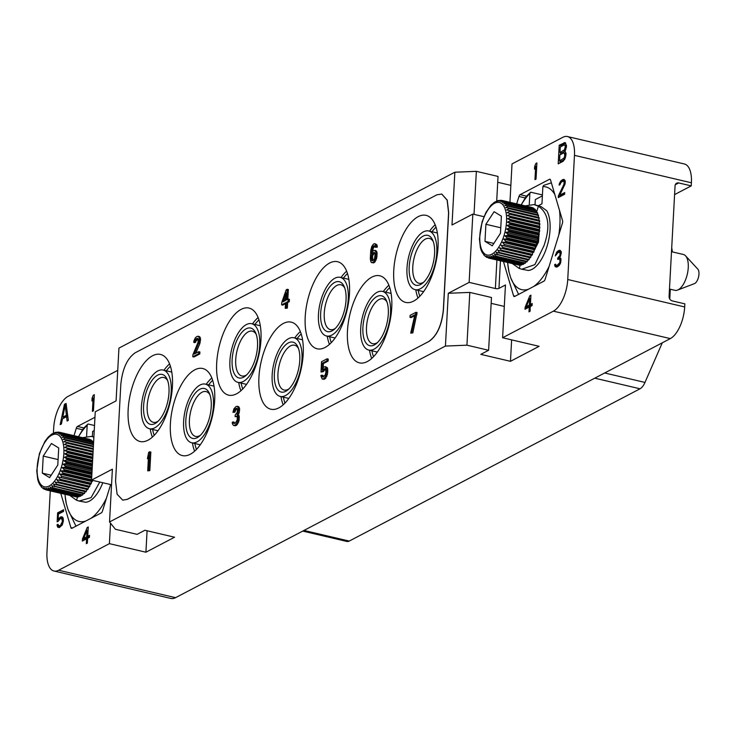 <?xml version="1.0" encoding="UTF-8"?>
<svg xmlns="http://www.w3.org/2000/svg" width="735" height="735" viewBox="0 0 735 735"><rect width="100%" height="100%" fill="white"/><g stroke="black" fill="none" stroke-linecap="round" stroke-linejoin="round"><path stroke-width="1.1" d="M171.2 391.58A30.117 13.68 103.2 0 1 149.407 428.707A30.117 13.68 103.2 0 1 141.377 407.19A30.117 13.68 -76.8 0 1 163.17 370.063A30.117 13.68 -76.8 0 1 171.2 391.58M168.986 392.738A25.642 11.65 103.2 0 1 157.024 422.221A25.642 11.65 103.2 0 1 143.591 406.032A25.642 11.65 103.2 0 1 153.404 378.644A25.642 11.65 103.2 0 1 167.111 379.26A25.642 11.65 103.2 0 1 168.986 392.738M158.154 421.201A23.015 10.455 103.2 0 1 153.312 422.322A23.015 10.455 103.2 0 1 147.175 405.885A23.015 10.455 103.2 0 1 163.831 377.514A23.015 10.455 103.2 0 1 167.663 380.675M154.203 435.35A43.071 19.56 103.2 0 1 152.614 429.451M170.419 366.241A43.071 19.56 -76.8 0 0 166.367 370.808M169.574 363.871A44.716 20.304 -76.8 0 0 163.942 370.247M152.393 437.095A44.716 20.304 103.2 0 1 150.188 428.891M172.422 386.38A44.716 20.304 103.2 0 1 140.073 441.505A44.716 20.304 103.2 0 1 128.156 409.56A44.716 20.304 103.2 0 1 160.506 354.435A44.716 20.304 103.2 0 1 172.422 386.38M428.992 341.316C436.967 335.711 441.753 325.173 443.343 309.701L448.589 212.792L447.128 200.113L441.753 194.058L436.93 194.793L135.166 352.8C127.183 358.414 122.405 368.952 120.816 384.423L115.57 481.333L117.113 494.242L122.736 500.14L127.228 499.331L429.102 341.343C437.086 335.73 441.864 325.192 443.453 309.729L448.699 212.819L447.238 200.141L441.808 194.077M214.666 400.456A44.716 20.304 103.2 0 1 182.317 455.581A44.716 20.304 103.2 0 1 170.401 423.636A44.716 20.304 103.2 0 1 202.75 368.511A44.716 20.304 103.2 0 1 214.666 400.456M260.953 340.02A44.716 20.304 103.2 0 1 228.603 395.145A44.716 20.304 103.2 0 1 216.687 363.2A44.716 20.304 103.2 0 1 249.036 308.075A44.716 20.304 103.2 0 1 260.953 340.02M303.206 354.095A44.716 20.304 103.2 0 1 270.857 409.22A44.716 20.304 103.2 0 1 258.931 377.275A44.716 20.304 103.2 0 1 291.29 322.15A44.716 20.304 103.2 0 1 303.206 354.095M349.483 293.66A44.716 20.304 103.2 0 1 317.134 348.785A44.716 20.304 103.2 0 1 305.218 316.84A44.716 20.304 103.2 0 1 337.567 261.715A44.716 20.304 103.2 0 1 349.483 293.66M391.737 307.735A44.716 20.304 103.2 0 1 359.387 362.86A44.716 20.304 103.2 0 1 347.471 330.915A44.716 20.304 103.2 0 1 379.82 275.79A44.716 20.304 103.2 0 1 391.737 307.735M438.023 247.3A44.716 20.304 103.2 0 1 405.674 302.425A44.716 20.304 103.2 0 1 393.758 270.48A44.716 20.304 103.2 0 1 426.107 215.355A44.716 20.304 103.2 0 1 438.023 247.3M147.717 470.85L149.83 470.602L150.84 451.979L148.718 452.218L147.423 458.677L148.553 455.388L147.717 470.85L148.69 470.336L149.701 451.713M410.709 333.13L412.831 332.891L417.094 312.559L415.955 312.292L410.093 315.361L409.983 317.336L414.871 314.782L410.709 333.13L411.692 332.615L415.955 312.292M409.983 317.336L411.131 317.603L414.65 315.765M372.627 251.26L373.306 248.081L374.923 246.069M375.355 247.291L377.312 247.135L377.211 246.032L376.807 244.7L374.914 243.671L373.472 244.038L371.763 246.482L370.752 250.47L370.302 258.793L370.927 261.936L372.461 262.671L374.115 261.421L375.567 257.967L376.109 253.832L375.888 252.022L374.712 250.323L373.114 250.782L371.212 253.694L372.691 246.758L374.179 245.6L375.355 247.291L376.164 246.868L374.914 243.671M371.671 262.698L374.418 262.514L376.706 258.233L377.027 252.289L375.861 250.589L374.712 250.323M195.804 353.25L199.883 343.511L200.49 338.183L199.314 336.492L197.219 336.336L195.409 337.668L193.976 340.728L193.728 342.4L194.867 342.666L198.018 338.706M197.439 339.01L196.3 338.743L197.743 338.376L198.184 338.909L197.991 342.473L192.901 354.766L192.79 356.751L193.93 357.017L199.791 353.948L199.902 351.973L198.762 351.707L194.205 354.086L199.13 341.876L199.35 337.916L198.174 336.226M233.666 425.455L235.439 425.776L236.734 425.096L239.022 420.815L239.261 416.46L238.232 415.073L239.334 412.188L239.546 408.219L238.379 406.529L236.119 406.455L233.941 408.752L232.949 412.353L235.522 408.697L236.964 408.32L237.414 408.862L237.221 412.427L235.182 415.036L235.09 416.616L236.698 416.166L237.148 416.699L237.295 419.703L235.54 422.928L234.566 423.443L234.208 422.184L233.069 421.918L232.251 422.34L232.352 423.452L233.059 425.005L234.29 425.51L236.266 424.095L237.497 421.908L238.122 416.194L237.093 414.806L238.489 409.45L238.406 407.953L237.24 406.253M232.949 412.353L234.906 412.188L235.825 409.781L237.24 408.66M235.09 416.616L237.001 416.534M287.826 299.283L288.359 289.48L286.246 289.719L281.753 302.462L281.624 304.841L282.773 305.108L285.483 303.693M281.624 304.841L285.529 302.802L285.235 308.351L287.348 308.103L287.651 302.554L289.278 301.699L289.406 299.329L288.267 299.053L286.641 299.908L287.22 289.213M323.189 367.619L323.409 363.54L328.122 361.069L328.233 359.084L327.093 358.818L321.562 361.721L321.002 372.02L323.281 371.69L325.412 369.034M323.336 376.963L322.922 375.346L320.809 375.585L322.196 379.095L323.97 378.553L325.678 376.118L326.772 370.541L325.403 366.636L323.639 367.178L321.921 369.613L322.27 363.274L326.983 360.802L327.093 358.818M322.196 379.095L325.109 378.819L327.397 374.547L327.7 368.998L327.296 367.665L325.403 366.636M483.942 216.687L472.825 214.087L451.997 224.993L454.855 172.22L118.941 348.114L116.084 400.887L95.256 411.793L91.553 480.093L112.391 469.178L109.533 521.96L445.438 346.066L448.295 293.283L469.803 292.411L491.476 297.491L488.619 350.273L480.809 354.362L510.467 361.317L539.113 346.323L502.602 337.751L505.459 284.978L498.955 288.386A2.628 0.854 3.1 0 1 495.372 288.533L469.132 282.378L448.295 293.283M472.825 214.087L469.132 282.378M122.8 500.149L127.348 499.35L429.102 341.343M91.553 480.093L111.545 484.778M50.274 490.897L46.957 552.224A26.304 11.944 -76.8 0 0 53.967 571.012A26.304 11.944 -76.8 0 0 58.635 570.241L175.564 597.674A26.304 11.944 103.2 0 1 170.897 598.455L53.967 571.012M117.738 370.366L68.043 396.395A26.304 11.944 -76.8 0 0 53.683 428.046L53.407 433.08M58.635 570.241L109.405 543.652L110.516 523.182M60.784 493.369L70.9 527.62L72.489 527.987M110.636 484.567L102.477 511.082A2.628 1.194 103.2 0 1 101.274 512.92L71.966 528.263A2.628 1.194 103.2 0 1 71.497 528.346A2.628 1.194 103.2 0 1 70.9 527.62M94.962 417.287L77.478 426.447L83.799 427.926M74.005 435.68L76.284 428.275A2.628 1.194 103.2 0 1 77.478 426.447M66.086 403.451L64.45 404.305L60.187 424.637L61.409 423.994L62.484 418.812L66.554 416.681L67.106 421.017L68.327 420.374L66.086 403.451M93.446 410.837L94.328 394.695L93.262 395.255L92.077 398.214L91.93 400.961L93.115 398.002L92.389 411.398L93.446 410.837M87.189 527.528L82.458 539.021L82.348 541.079L86.583 538.865L86.317 543.67L87.373 543.119L87.64 538.314L89.404 537.386L89.514 535.328L87.75 536.247L88.255 526.977L87.189 527.528L88.209 527.767M58.377 521.133L59.866 519.02L61.611 518.441L62.475 521.317L60.546 525.332L58.8 525.92L58.037 524.312L56.972 524.873L57.707 527.16L59.397 527.611L62.291 524.753L63.339 521.207L63.155 518.294L62.705 517.201L61.014 516.751L58.12 519.599L58.414 514.105L63.532 511.431L63.623 509.713L57.624 512.846L57.146 521.776L58.377 521.133M109.405 543.652L145.916 552.215L174.553 537.221L144.896 530.257L137.087 534.345L115.404 529.264L109.533 521.96M445.438 346.066L466.936 345.184L488.619 350.273M175.564 597.674L670.32 338.605L553.382 311.162L502.602 337.751M145.916 552.215L147.073 530.771M466.936 345.184L469.803 292.411M491.155 303.344L504.302 306.431M553.382 311.162A26.304 11.944 -76.8 0 0 567.742 279.511L574.467 155.342A26.304 11.944 -76.8 0 0 567.457 136.545A26.304 11.944 -76.8 0 0 562.799 137.326L512.019 163.914L509.943 202.3M503.457 261.568L513.572 295.819A2.628 1.194 103.2 0 0 514.169 296.545A2.628 1.194 103.2 0 0 514.629 296.462L543.946 281.119A2.628 1.194 103.2 0 0 545.14 279.282L562.422 223.183A2.628 1.194 103.2 0 0 562.56 220.693L550.524 179.946A2.628 1.194 103.2 0 0 549.927 179.211A2.628 1.194 103.2 0 0 549.468 179.294L520.15 194.646L526.471 196.126M516.677 203.88L518.956 196.475A2.628 1.194 103.2 0 1 520.15 194.646M565.013 151.052L566.492 145.649L565.086 142.544L559.206 145.236L558.196 163.859L563.074 161.305L564.995 158.76L566.069 153.578L565.013 151.052M536.026 179.092L536.899 162.95L535.843 163.501L534.648 166.459L534.501 169.206L535.686 166.248L534.961 179.643L536.026 179.092M560.346 263.626L560.952 258.628L559.813 257.562L561.274 252.794L561.172 251.508L559.868 250.185L557.047 251.664L555.274 255.927L558.03 252.482L560.098 252.408L559.923 255.495L557.736 257.976L557.663 259.354L559.895 259.179L559.886 262.524L557.167 265.289L555.972 265.243L555.522 264.15L554.64 264.609L555.054 266.392L556.9 267.099L559.032 265.647L560.346 263.626M558.361 195.887L558.269 197.605L564.609 194.288L564.71 192.57L559.767 195.152L564.995 184.072L565.178 180.635L563.883 179.312L560.888 180.883L559.363 183.686L559.114 185.147L559.996 184.687L560.97 182.51L562.569 181.334L563.433 181.214L564.223 182.473L563.763 184.715L558.361 195.887L560.052 196.677M529.861 295.727L525.13 307.221L525.02 309.279L529.246 307.065L528.989 311.87L530.045 311.318L530.312 306.513L532.076 305.585L532.186 303.527L530.422 304.446L530.918 295.176L529.861 295.727L530.881 295.966M567.457 136.545L684.395 163.988A26.304 11.944 103.2 0 1 691.405 182.776L691.24 185.881L674.592 194.6M510.853 185.358L497.714 182.271M454.855 172.22L476.353 171.338L498.036 176.428L496.695 201.032M691.24 185.881L678.69 182.941A3.941 3.271 -117.6 0 0 676.659 183.171A3.941 3.271 -117.6 0 0 675.061 185.863L669.08 296.38A3.941 3.271 -117.6 0 0 672.295 300.909L684.845 303.849L684.68 306.954A26.304 11.944 103.2 0 1 670.32 338.605M538.489 205.644L541.952 203.825L542.88 186.617L543.689 185.376L551.379 182.831M507.6 262.542L509.015 272.051L510.715 277.802L518.68 294.496M529.274 204.348L529.861 193.434L530.67 192.193L526.177 196.465L521.097 204.918M542.384 195.859L535.31 199.571L535.025 204.808M530.67 192.193L542.43 194.95M510.715 277.802A52.773 23.961 -76.8 0 0 528.465 289.222M507.683 262.56A52.773 23.961 -76.8 0 0 509.015 272.051M529.861 193.434A52.773 23.961 -76.8 0 0 521.207 204.936M554.824 194.499A52.773 23.961 -76.8 0 0 542.88 186.617M558.793 234.961A52.773 23.961 -76.8 0 0 559.491 210.302M533.693 286.485A52.773 23.961 -76.8 0 0 549.109 266.41M525.148 205.864L534.088 204.587L541.07 206.599L546.73 210.734A32.882 14.93 103.2 0 1 547.015 246.427A32.882 14.93 103.2 0 1 528.327 270.452L521.767 269.24L534.887 264.618L543.964 245.71C550.607 226.536 548.742 213.361 538.387 206.204L536.55 212.176M534.088 204.587L538.387 206.204M520.325 264.857L519.222 268.44L521.767 269.24M519.222 268.44L512.543 263.7M539.481 228.64L538.479 242.109L534.06 250.745M518.359 264.958L488.61 258.086L485.964 255.973L487.213 257.498M520.224 264.839L519.985 265.225A29.593 13.441 103.2 0 1 519.48 265.225L489.822 258.261L487.516 256.423L488.637 258.086M522.107 264.26L521.758 264.949A29.593 13.441 103.2 0 1 521.234 265.078L491.568 258.114L489.161 256.442L490.328 258.27L519.985 265.225M524 263.222L523.577 264.214A29.593 13.441 103.2 0 1 523.044 264.471L493.378 257.516L490.87 256.019L492.092 257.985L521.758 264.949M525.883 261.761L525.424 263.038A29.593 13.441 103.2 0 1 524.882 263.433L495.225 256.469L492.615 255.164L493.92 257.25L523.577 264.214M527.73 259.878L527.271 261.449A29.593 13.441 103.2 0 1 526.729 261.954L494.389 253.906L495.767 256.083L525.424 263.038M536.66 244.819L507.003 237.864L504.862 235.825L507.766 235.365A29.593 13.441 -76.8 0 0 508.06 234.327L505.809 232.416L508.684 231.773A29.593 13.441 -76.8 0 0 508.914 230.707L506.553 228.952L509.392 228.135A29.593 13.441 -76.8 0 0 509.557 227.069L507.095 225.48L509.888 224.515A29.593 13.441 -76.8 0 0 509.989 223.468L507.426 222.071L510.145 220.969A29.593 13.441 -76.8 0 0 510.182 219.958L507.536 218.764L510.173 217.56A29.593 13.441 -76.8 0 0 510.145 216.595L507.416 215.612L509.98 214.335A29.593 13.441 -76.8 0 0 509.87 213.426L507.086 212.672L509.548 211.34A29.593 13.441 -76.8 0 0 509.373 210.513L539.04 217.477A29.593 13.441 103.2 0 1 539.205 218.304L538.737 220.096L539.536 220.39A29.593 13.441 103.2 0 1 539.637 221.29L539.067 223.036L539.802 223.55A29.593 13.441 103.2 0 1 539.839 224.515L539.187 226.187L539.839 226.913A29.593 13.441 103.2 0 1 539.812 227.933L539.077 229.495L539.646 230.432A29.593 13.441 103.2 0 1 539.545 231.479L538.746 232.912L539.224 234.033A29.593 13.441 103.2 0 1 539.058 235.09L538.204 236.376L538.58 237.671A29.593 13.441 103.2 0 1 538.351 238.728L537.46 239.84L537.717 241.282A29.593 13.441 103.2 0 1 537.432 242.329L536.513 243.248L536.66 244.819A29.593 13.441 103.2 0 1 536.32 245.83L535.392 246.547L535.42 248.219A29.593 13.441 103.2 0 1 535.034 249.183L534.106 249.689L534.023 251.434A29.593 13.441 103.2 0 1 533.582 252.335L532.682 252.61L532.48 254.411A29.593 13.441 103.2 0 1 532.011 255.229L531.139 255.275L530.826 257.094A29.593 13.441 103.2 0 1 530.321 257.82L529.494 257.645L529.081 259.455A29.593 13.441 103.2 0 1 528.557 260.08L496.134 252.243L497.604 254.485L527.271 261.449M509.373 210.513L506.534 209.98L508.896 208.63A29.593 13.441 -76.8 0 0 508.666 207.895L538.323 214.859A29.593 13.441 103.2 0 1 538.553 215.594L538.213 217.284M508.666 207.895L505.781 207.592L508.032 206.25A29.593 13.441 -76.8 0 0 507.738 205.616L537.404 212.58A29.593 13.441 103.2 0 1 537.689 213.205L537.487 214.666M507.738 205.616L504.835 205.543L506.966 204.229A29.593 13.441 -76.8 0 0 506.626 203.714L536.284 210.669A29.593 13.441 103.2 0 1 536.633 211.193L536.532 212.378M506.626 203.714L503.705 203.852L505.726 202.603A29.593 13.441 -76.8 0 0 505.331 202.208L534.988 209.172A29.593 13.441 103.2 0 1 535.383 209.567L535.374 210.458M505.331 202.208L502.418 202.566L504.32 201.399A29.593 13.441 -76.8 0 0 503.879 201.133L533.546 208.097A29.593 13.441 103.2 0 1 533.977 208.363L534.014 208.942M503.879 201.133L500.985 201.684L502.777 200.637A29.593 13.441 -76.8 0 0 502.299 200.499L531.965 207.463A29.593 13.441 103.2 0 1 532.434 207.601L532.471 207.84M498.257 200.563L494.784 202.061M496.088 201.638L497.558 201.078M500.608 200.324L497.797 201.215L499.368 200.471M497.678 200.664L499.166 200.434M500.443 200.297L501.601 200.444M502.299 200.499L499.442 201.234L501.114 200.333M502.777 200.637L532.434 207.601M504.32 201.399L533.977 208.363M505.726 202.603L535.383 209.567M506.966 204.229L536.633 211.193M508.032 206.25L537.689 213.205M508.896 208.63L538.553 215.594M509.548 211.34L539.205 218.304M507.086 212.672L538.737 220.096M509.87 213.426L539.536 220.39M509.98 214.335L539.637 221.29M507.416 215.612L539.067 223.036M510.145 216.595L539.802 223.55M510.173 217.56L539.839 224.515M507.536 218.764L539.187 226.187M510.182 219.958L539.839 226.913M510.145 220.969L539.812 227.933M507.426 222.071L539.077 229.495M509.989 223.468L539.646 230.432M509.888 224.515L539.545 231.479M507.095 225.48L538.746 232.912M509.557 227.069L539.224 234.033M509.392 228.135L539.058 235.09M506.553 228.952L538.204 236.376M508.914 230.707L538.58 237.671M508.684 231.773L538.351 238.728M505.809 232.416L537.46 239.84M508.06 234.327L537.717 241.282M507.766 235.365L537.432 242.329M504.862 235.825L536.513 243.248M535.42 248.219L505.763 241.264L503.741 239.123L506.654 238.875L536.32 245.83M503.741 239.123L535.392 246.547M534.023 251.434L504.357 244.479L502.455 242.256L505.368 242.219L535.034 249.183M502.455 242.256L534.106 249.689M532.48 254.411L502.823 247.447L501.031 245.178L533.582 252.335M501.031 245.178L532.682 252.61M530.826 257.094L501.16 250.139L499.488 247.851L532.011 255.229M499.488 247.851L531.139 255.275M529.081 259.455L499.414 252.491L497.843 250.212L530.321 257.82M497.843 250.212L529.494 257.645M487.057 257.452L486.285 257.075M485.605 256.377L486.616 257.186M485.238 256.258L484.576 255.697M484.31 254.88L483.244 253.805L484.062 255.256M482.27 252.583L483.244 253.805M481.223 250.286L482.123 252.408M480.424 247.732L481.149 250.185M480.396 247.695L479.422 238.893L482.087 221.841L485.954 212.415L490.888 205.322M494.526 202.153L490.824 205.35M500.471 233.234L501.399 216.173L494.113 211.698L485.899 224.285L484.981 241.346L492.266 245.821L500.471 233.234M484.981 241.346L493.828 243.423M485.899 224.285L500.765 227.776M677.514 290.095L694.428 283.627A7.782 3.537 103.2 0 0 698.25 278.069A7.782 3.537 -76.8 0 0 697.827 269.139L685.553 255.826A18.412 8.361 -76.8 0 1 686.563 276.957A18.412 8.361 103.2 0 1 677.514 290.095A18.412 8.361 103.2 0 1 674.932 290.325L669.475 289.039M685.553 255.826A18.412 8.361 -76.8 0 0 683.348 254.475L671.496 251.692M662.281 342.813L644.981 382.43A13.156 5.972 103.2 0 1 640.047 388.787L349.244 541.07A13.156 5.972 103.2 0 1 346.911 541.456L302.737 531.083M670.302 289.232L669.769 298.989M671.698 247.989A13.156 5.972 103.2 0 1 672.249 251.866M436.801 252.5A30.117 13.68 -76.8 0 0 428.771 230.983A30.117 13.68 -76.8 0 0 406.988 268.11A30.117 13.68 103.2 0 0 415.009 289.627A30.117 13.68 103.2 0 0 436.801 252.5M434.587 253.658A25.642 11.65 103.2 0 1 422.625 283.14A25.642 11.65 103.2 0 1 409.193 266.952A25.642 11.65 103.2 0 1 419.005 239.564A25.642 11.65 103.2 0 1 432.713 240.18A25.642 11.65 103.2 0 1 434.587 253.658M423.755 282.121A23.015 10.455 103.2 0 1 418.913 283.241A23.015 10.455 103.2 0 1 412.785 266.805A23.015 10.455 103.2 0 1 429.433 238.434A23.015 10.455 103.2 0 1 433.273 241.594M390.515 312.926A30.117 13.68 -76.8 0 0 382.485 291.409A30.117 13.68 -76.8 0 0 360.701 328.545A30.117 13.68 103.2 0 0 368.722 350.053A30.117 13.68 103.2 0 0 390.515 312.926M388.3 314.084A25.642 11.65 103.2 0 1 376.348 343.576A25.642 11.65 103.2 0 1 362.915 327.378A25.642 11.65 103.2 0 1 372.719 299.999A25.642 11.65 103.2 0 1 386.426 300.606A25.642 11.65 103.2 0 1 388.3 314.084M377.478 342.556A23.015 10.455 103.2 0 1 372.627 343.677A23.015 10.455 103.2 0 1 366.499 327.24A23.015 10.455 103.2 0 1 383.146 298.86A23.015 10.455 103.2 0 1 386.987 302.021M348.261 298.86A30.117 13.68 -76.8 0 0 340.241 277.343A30.117 13.68 -76.8 0 0 318.448 314.47A30.117 13.68 103.2 0 0 326.478 335.987A30.117 13.68 103.2 0 0 348.261 298.86M346.047 300.018A25.642 11.65 103.2 0 1 334.094 329.5A25.642 11.65 103.2 0 1 320.662 313.312A25.642 11.65 103.2 0 1 330.474 285.924A25.642 11.65 103.2 0 1 344.173 286.54A25.642 11.65 103.2 0 1 346.047 300.018M335.224 328.481A23.015 10.455 103.2 0 1 330.382 329.602A23.015 10.455 103.2 0 1 324.245 313.165A23.015 10.455 103.2 0 1 340.893 284.794A23.015 10.455 103.2 0 1 344.733 287.955M301.984 359.286A30.117 13.68 -76.8 0 0 293.954 337.769A30.117 13.68 -76.8 0 0 272.161 374.905A30.117 13.68 103.2 0 0 280.191 396.413A30.117 13.68 103.2 0 0 301.984 359.286M299.77 360.444A25.642 11.65 103.2 0 1 287.808 389.936A25.642 11.65 103.2 0 1 274.375 373.738A25.642 11.65 103.2 0 1 284.188 346.36A25.642 11.65 103.2 0 1 297.895 346.966A25.642 11.65 103.2 0 1 299.77 360.444M288.938 388.916A23.015 10.455 103.2 0 1 284.096 390.037A23.015 10.455 103.2 0 1 277.959 373.591A23.015 10.455 103.2 0 1 294.616 345.22A23.015 10.455 103.2 0 1 298.447 348.381M259.731 345.22A30.117 13.68 -76.8 0 0 251.701 323.703A30.117 13.68 -76.8 0 0 229.917 360.83A30.117 13.68 103.2 0 0 237.938 382.347A30.117 13.68 103.2 0 0 259.731 345.22M257.516 346.378A25.642 11.65 103.2 0 1 245.563 375.861A25.642 11.65 103.2 0 1 232.131 359.672A25.642 11.65 103.2 0 1 241.934 332.284A25.642 11.65 103.2 0 1 255.642 332.9A25.642 11.65 103.2 0 1 257.516 346.378M246.694 374.841A23.015 10.455 103.2 0 1 241.843 375.962A23.015 10.455 103.2 0 1 235.714 359.525A23.015 10.455 103.2 0 1 252.362 331.154A23.015 10.455 103.2 0 1 256.203 334.315M213.444 405.646A30.117 13.68 -76.8 0 0 205.423 384.129A30.117 13.68 -76.8 0 0 183.631 421.265A30.117 13.68 103.2 0 0 191.66 442.773A30.117 13.68 103.2 0 0 213.444 405.646M211.23 406.804A25.642 11.65 103.2 0 1 199.277 436.296A25.642 11.65 103.2 0 1 185.845 420.098A25.642 11.65 103.2 0 1 195.657 392.72A25.642 11.65 103.2 0 1 209.356 393.326A25.642 11.65 103.2 0 1 211.23 406.804M200.407 435.276A23.015 10.455 103.2 0 1 195.565 436.397A23.015 10.455 103.2 0 1 189.428 419.951A23.015 10.455 103.2 0 1 206.076 391.58A23.015 10.455 103.2 0 1 209.916 394.741M64.928 494.343L66.343 503.852L68.043 509.594L76.008 526.297M86.601 436.149L87.189 425.234L87.998 423.994L83.514 428.266L78.434 436.719M94.245 430.526L92.638 431.371L92.353 436.608M87.998 423.994L94.512 425.519M68.043 509.594A52.773 23.961 -76.8 0 0 85.793 521.023M65.011 494.361A52.773 23.961 -76.8 0 0 66.343 503.852M87.189 425.234A52.773 23.961 -76.8 0 0 78.535 436.737M91.021 518.285A52.773 23.961 -76.8 0 0 106.437 498.211M102.781 482.73A32.882 14.93 103.2 0 1 85.664 502.253L79.095 501.04L91.067 497.65L99.785 482.022M82.476 437.665L91.416 436.388L93.878 437.169M77.653 496.658L76.55 500.241L79.095 501.04M76.55 500.241L69.871 495.5M92.922 480.414L91.388 482.546M75.687 496.759L45.965 489.887L43.291 487.774L44.55 489.299M77.552 496.639L77.313 497.025A29.593 13.441 103.2 0 1 76.807 497.025L47.15 490.061L44.844 488.224L45.965 489.887M79.435 496.051L79.086 496.75A29.593 13.441 103.2 0 1 78.562 496.878L48.896 489.914L46.489 488.242L47.656 490.061L77.313 497.025M81.328 495.022L80.905 496.015A29.593 13.441 103.2 0 1 80.372 496.272L50.706 489.317L48.198 487.82L49.42 489.786L79.086 496.75M83.211 493.553L82.752 494.839A29.593 13.441 103.2 0 1 82.21 495.234L52.553 488.27L49.952 486.965L51.248 489.051L80.905 496.015M85.058 491.678L84.599 493.249A29.593 13.441 103.2 0 1 84.066 493.755L51.716 485.706L53.095 487.884L82.752 494.839M92.628 480.341A29.593 13.441 103.2 0 1 92.362 480.984L91.434 481.489L91.351 483.235A29.593 13.441 103.2 0 1 90.91 484.135L90.01 484.411L89.808 486.212A29.593 13.441 103.2 0 1 89.339 487.029L88.466 487.075L88.154 488.894A29.593 13.441 103.2 0 1 87.649 489.62L86.822 489.446L86.408 491.256A29.593 13.441 103.2 0 1 85.885 491.88L53.462 484.043L54.932 486.285L84.599 493.249M91.774 476.105L64.331 469.665L62.19 467.625L65.093 467.166A29.593 13.441 -76.8 0 0 65.387 466.128L63.136 464.217L66.012 463.574A29.593 13.441 -76.8 0 0 66.242 462.508L63.881 460.753L66.72 459.935A29.593 13.441 -76.8 0 0 66.894 458.87L64.423 457.28L67.216 456.316A29.593 13.441 -76.8 0 0 67.317 455.268L64.754 453.862L67.473 452.769A29.593 13.441 -76.8 0 0 67.51 451.759L64.864 450.555L67.51 449.361A29.593 13.441 -76.8 0 0 67.473 448.396L64.744 447.413L67.308 446.127A29.593 13.441 -76.8 0 0 67.207 445.226L64.414 444.473L66.876 443.141A29.593 13.441 -76.8 0 0 66.71 442.314L63.862 441.781L66.224 440.43A29.593 13.441 -76.8 0 0 65.994 439.695L63.109 439.392L65.36 438.051A29.593 13.441 -76.8 0 0 65.066 437.417L62.163 437.343L64.294 436.03A29.593 13.441 -76.8 0 0 63.954 435.515L61.033 435.653L63.054 434.403A29.593 13.441 -76.8 0 0 62.659 434.008L92.316 440.972A29.593 13.441 103.2 0 1 92.711 441.367L92.702 442.259M62.659 434.008L59.746 434.367L61.648 433.2A29.593 13.441 -76.8 0 0 61.207 432.933L90.874 439.897A29.593 13.441 103.2 0 1 91.315 440.164L91.342 440.743M61.207 432.933L58.313 433.485L60.105 432.437A29.593 13.441 -76.8 0 0 59.627 432.299L89.293 439.264A29.593 13.441 103.2 0 1 89.762 439.401L89.799 439.64M55.584 432.364L52.111 433.861M53.416 433.439L54.886 432.878M57.936 432.125L55.125 433.016L56.696 432.272M55.006 432.465L56.494 432.235M57.771 432.097L58.929 432.244M59.627 432.299L56.77 433.034L58.442 432.134M60.105 432.437L89.762 439.401M61.648 433.2L91.315 440.164M63.054 434.403L92.711 441.367M63.954 435.515L93.593 442.47M64.294 436.03L93.575 442.902M65.066 437.417L93.51 444.096M65.36 438.051L93.474 444.647M65.994 439.695L93.4 446.127M66.224 440.43L93.363 446.797M66.71 442.314L93.262 448.552M66.876 443.141L93.226 449.324M64.414 444.473L93.124 451.207M67.207 445.226L93.115 451.308M67.308 446.127L93.069 452.181M64.744 447.413L92.968 454.028M67.473 448.396L92.95 454.368M67.51 449.361L92.895 455.314M64.864 450.555L92.803 457.115M67.51 451.759L92.766 457.685M67.473 452.769L92.711 458.695M64.754 453.862L92.619 460.404M67.317 455.268L92.582 461.194M67.216 456.316L92.518 462.251M64.423 457.28L92.435 463.858M66.894 458.87L92.38 464.851M66.72 459.935L92.325 465.944M63.881 460.753L92.243 467.405M66.242 462.508L92.178 468.599M66.012 463.574L92.123 469.702M63.136 464.217L92.05 470.997M65.387 466.128L91.976 472.366M65.093 467.166L91.912 473.459M62.19 467.625L91.857 474.58M91.572 479.744L63.091 473.064L61.069 470.924L63.982 470.676L91.719 477.18M61.069 470.924L91.664 478.099M91.351 483.235L61.694 476.271L59.783 474.057L62.695 474.02L92.362 480.984M59.783 474.057L91.434 481.489M89.808 486.212L60.151 479.248L58.359 476.978L90.91 484.135M58.359 476.978L90.01 484.411M88.154 488.894L58.488 481.939L56.816 479.652L89.339 487.029M56.816 479.652L88.466 487.075M86.408 491.256L56.742 484.291L55.171 482.013L87.649 489.62M55.171 482.013L86.822 489.446M44.385 489.253L43.613 488.876M42.933 488.178L43.944 488.986M42.566 488.058L41.904 487.498M41.638 486.68L40.581 485.605L41.39 487.057M39.598 484.383L40.581 485.605M38.551 482.087L39.451 484.209M37.751 479.532L38.477 481.985M51.854 433.953L48.152 437.15L44.899 441.432L39.414 453.642L36.75 470.685L37.724 479.496M57.799 465.034L58.727 447.973L51.441 443.499L43.227 456.086L42.308 473.147L49.594 477.621L57.799 465.034M42.308 473.147L51.156 475.223M43.227 456.086L58.093 459.577M476.353 171.338L474.029 214.363M510.467 361.317L511.624 339.873M559.206 145.236L560.915 145.64L560.86 146.678M560.539 152.65L560.428 154.607M560.088 160.974L559.978 162.931M564.085 142.682L565.555 143.022M565.674 143.141L560.915 145.64M565.16 151.116L561.705 152.926L559.996 152.522L560.3 146.972L564.158 144.951L565.114 145.603L565.252 146.688L564.489 149.784L559.996 152.522M566.464 145.429L564.746 145.025M564.324 152.953L564.756 155.802L564.039 158.108L559.546 160.846L559.868 154.901L563.736 152.88L566.042 153.367M564.59 159.495L561.255 161.25L559.546 160.846M565.114 145.603L566.483 145.925M565.252 146.688L566.428 146.963M565.206 147.478L566.308 147.735M564.939 148.773L565.968 149.012M564.489 149.784L565.592 150.041M563.864 150.5L565.187 150.813M564.82 154.616L565.996 154.892M564.756 155.802L565.858 156.059M564.489 157.097L565.518 157.336M564.039 158.108L565.141 158.365M563.414 158.824L564.783 159.146M564.682 153.532L566.051 153.854M535.686 166.248L536.706 166.487M534.648 166.459L535.521 166.661M535.843 163.501L536.853 163.74M536.734 165.935L536.532 166.45M555.55 266.805L556.808 267.099M555.054 266.392L557.038 267.025M554.76 265.546L556.468 265.951L556.762 266.796M554.64 264.609L555.733 264.866M556.404 265.427L556.468 265.951M556.303 265.399L558.021 265.804L558.885 265.684L557.167 265.289M558.223 264.729L559.473 265.023M559.124 263.929L560.042 264.141M559.5 263.396L560.355 263.599M559.886 262.524L560.649 262.707M560.107 261.743L560.851 261.926M560.18 260.374L561.025 260.576M559.895 259.179L561.025 259.446M557.736 257.976L560.998 259.152M558.444 257.608L560.153 258.013L559.445 258.38M559.537 256.368L560.355 256.561M559.923 255.495L560.731 255.688M560.355 253.942L561.127 254.117M560.392 253.253L561.237 253.456M560.098 252.408L561.264 252.684M559.601 251.995L561.237 252.381M555.531 254.466L556.423 254.677M556.312 252.721L557.47 252.996M557.047 251.664L558.719 252.123M558.306 250.672L560.015 251.076L558.765 252.068M558.655 250.488L560.015 251.076M563.763 184.715L564.7 184.944M560.539 195.335L560.07 196.291M564.186 183.162L565.114 183.373M564.223 182.473L565.224 182.712M563.929 181.628L565.279 181.949M563.433 181.214L565.27 181.72M559.363 183.686L560.263 183.897M560.143 181.94L561.301 182.216M560.888 180.883L562.551 181.343M562.137 179.891L563.846 180.296L562.597 181.288M562.845 179.524L564.553 179.928L563.846 180.296M559.767 195.152L561.476 195.556L564.636 193.902M530.762 298.107L530.532 298.667M527.197 306.771L526.802 308.342M525.13 307.221L526.839 307.625M530.422 304.446L532.112 304.85M529.246 307.065L530.266 307.303M531.12 304.612L531.074 305.402L528.079 306.973L526.361 306.578L529.714 298.474L530.734 298.713M529.714 298.474L529.365 305.007L526.361 306.578M529.365 305.007L531.074 305.402M66.242 404.663L65.966 405.646M64.45 404.305L66.168 404.709M66.554 416.681L67.877 416.993M63.522 417.296L63.293 418.39M67.721 415.826L64.487 417.526L62.769 417.122L65.185 405.463L66.435 415.211L67.684 415.495M65.185 405.463L66.389 405.748M66.435 415.211L62.769 417.122M93.115 398.002L94.135 398.241M92.077 398.214L92.95 398.416M93.262 395.255L94.282 395.494M94.163 397.681L93.951 398.195M88.09 529.898L87.86 530.468M84.525 538.571L84.13 540.142M82.458 539.021L84.167 539.426M87.75 536.247L89.44 536.651M86.583 538.865L87.594 539.104M88.448 536.412L88.402 537.202L85.407 538.773L83.698 538.369L87.042 530.275L88.062 530.514M87.042 530.275L86.693 536.807L83.698 538.369M86.693 536.807L88.402 537.202M57.624 512.846L59.315 513.636M63.55 511.046L59.342 513.25M58.12 519.599L59.085 519.829M59.057 518.111L60.729 518.561M59.958 517.302L61.666 517.706L60.766 518.506M61.014 516.751L62.585 517.118M62.668 517.183L61.666 517.706M57.707 527.16L59.452 527.583M57.256 526.058L58.965 526.462L59.416 527.555M56.972 524.873L58.23 525.167M58.837 525.92L58.965 526.462M58.8 525.92L60.518 526.315L59.489 525.892M60.546 525.332L61.749 525.617M61.271 524.625L62.236 524.845M61.841 523.66L62.622 523.844M62.245 522.447L63.008 522.622M62.475 521.317L63.274 521.51M62.512 520.637L63.366 520.83M62.392 519.7L63.412 519.939M62.098 518.855L63.302 519.13M61.611 518.441L63.247 518.827M194.637 451.171A44.716 20.304 103.2 0 1 192.432 442.957M211.818 377.946A44.716 20.304 -76.8 0 0 206.195 384.313M212.672 380.317A43.071 19.56 -76.8 0 0 208.621 384.883M196.456 449.416A43.071 19.56 103.2 0 1 194.858 443.527M240.924 390.735A44.716 20.304 103.2 0 1 238.719 382.531M258.104 317.511A44.716 20.304 -76.8 0 0 252.482 323.887M258.95 319.881A43.071 19.56 -76.8 0 0 254.907 324.447M242.734 388.99A43.071 19.56 103.2 0 1 241.144 383.1M283.177 404.81A44.716 20.304 103.2 0 1 280.972 396.597M300.358 331.586A44.716 20.304 -76.8 0 0 294.726 337.953M301.203 333.956A43.071 19.56 -76.8 0 0 297.151 338.523M284.987 403.056A43.071 19.56 103.2 0 1 283.388 397.166M329.455 344.375A44.716 20.304 103.2 0 1 327.25 336.171M346.644 271.151A44.716 20.304 -76.8 0 0 341.012 277.527M347.49 273.521A43.071 19.56 -76.8 0 0 343.438 278.087M331.274 342.629A43.071 19.56 103.2 0 1 329.675 336.74M371.708 358.45A44.716 20.304 103.2 0 1 369.503 350.237M388.888 285.226A44.716 20.304 -76.8 0 0 383.266 291.593M389.734 287.596A43.071 19.56 -76.8 0 0 385.691 292.162M373.518 356.695A43.071 19.56 103.2 0 1 371.928 350.806M417.994 298.015A44.716 20.304 103.2 0 1 415.789 289.81M435.175 224.791A44.716 20.304 -76.8 0 0 429.552 231.167M436.02 227.161A43.071 19.56 -76.8 0 0 431.978 231.736M419.804 296.269A43.071 19.56 103.2 0 1 418.215 290.38M149.83 470.602L148.69 470.336M148.36 458.897L147.423 458.677M416.984 314.534L415.845 314.268M412.831 332.891L411.692 332.615M376.605 251.352L375.466 251.085M377.027 252.289L375.888 252.022M377.248 254.099L376.109 253.832M377.138 256.083L375.998 255.817M376.706 258.233L375.567 257.967M376.136 260.071L374.988 259.804M375.254 261.688L374.115 261.421M374.418 262.514L373.279 262.239M373.61 262.937L372.461 262.671M376.807 244.7L375.668 244.433M377.211 246.032L376.072 245.766M377.312 247.135L376.164 246.868M374.345 246.381L373.205 246.106M373.839 247.024L372.691 246.758M373.306 248.081L372.167 247.805M372.911 249.441L371.772 249.165M372.691 250.708L371.542 250.442M375.172 253.547L374.593 258.472L373.545 260.172L371.947 260.631L371.138 257.976L371.8 254.549L373.977 252.252L375.172 253.547M372.81 260.567L372.571 255.78L374.721 252.721M372.452 260.75L371.947 260.631M372.636 260.365L371.497 260.098M372.379 259.345L371.239 259.078M372.277 258.242L371.138 257.976M372.342 257.048L371.203 256.781M372.571 255.78L371.432 255.514M372.939 254.815L371.8 254.549M373.472 253.768L372.333 253.501M373.977 253.116L372.838 252.849M197.963 338.642L196.952 338.403M196.603 339.836L195.464 339.57L196.3 338.743M196.07 340.884L194.931 340.617L195.464 339.57M195.685 342.244L194.545 341.977L194.931 340.617M193.728 342.4L194.545 341.977M199.92 336.942L198.781 336.676M200.49 338.183L199.35 337.916M200.563 339.689L199.424 339.414M200.526 340.48L199.378 340.213M200.278 342.152L199.13 341.876M199.883 343.511L198.744 343.236M199.791 353.948L198.652 353.682L198.762 351.707M192.79 356.751L198.652 353.682M238.636 422.175L237.497 421.908M239.022 420.815L237.883 420.549M238.103 423.222L236.964 422.956M237.414 424.361L236.266 424.095M236.734 425.096L235.595 424.83M235.439 425.776L234.29 425.51M234.327 422.891L233.188 422.625L233.069 421.918M234.336 423.452L233.188 422.625M234.566 423.443L233.473 423.25M236.881 416.552L235.742 416.276M237.185 408.596L236.174 408.357M236.661 408.963L235.522 408.697M235.825 409.781L234.685 409.514M235.292 410.837L234.153 410.562M234.906 412.188L233.767 411.922M238.985 406.979L237.846 406.712M239.546 408.219L238.406 407.953M239.628 409.717L238.489 409.45M239.582 410.516L238.443 410.249M239.334 412.188L238.195 411.912M238.948 413.548L237.8 413.272M238.232 415.073L237.093 414.806M239.004 415.44L237.855 415.174M239.261 416.46L238.122 416.194M239.334 417.958L238.195 417.691M239.252 419.547L238.112 419.272M289.278 301.699L288.138 301.433L288.267 299.053M287.651 302.554L286.512 302.287L288.138 301.433M287.348 308.103L286.209 307.836L286.512 302.287M285.235 308.351L286.209 307.836M282.892 301.874L286.071 292.888L285.667 300.422L282.892 301.874M284.408 301.074L285.851 297.013M323.281 371.69L322.141 371.423L323.529 369.154L324.502 368.648L325.577 369.236L325.899 372.149L325.283 374.786L323.097 377.083L322.022 376.495L321.783 375.08M323.997 370.164L322.858 369.898M321.002 372.02L322.141 371.423M328.122 361.069L326.983 360.802M323.409 363.54L322.27 363.274M327.296 367.665L326.156 367.399M327.7 368.998L326.56 368.731M327.911 370.808L326.772 370.541M327.828 372.388L326.689 372.121M327.397 374.547L326.257 374.271M326.827 376.384L325.678 376.118M325.945 378.001L324.806 377.735M325.109 378.819L323.97 378.553M324.135 379.333L322.996 379.067M323.161 376.761L322.022 376.495M325.228 368.814L324.502 368.648M324.668 369.429L323.529 369.154M496.915 260.034L495.372 288.533M500.443 260.861L498.955 288.386M574.467 155.342L691.405 182.776M684.68 306.954L567.742 279.511M678.69 182.941L675.309 184.705M513.572 295.819L515.162 296.187M549.468 179.294L550.313 179.496M518.956 196.475L525.139 197.926M507.003 237.864A29.593 13.441 103.2 0 1 506.654 238.875M505.763 241.264A29.593 13.441 103.2 0 1 505.368 242.219M504.357 244.479A29.593 13.441 103.2 0 1 503.925 245.371M502.823 247.447A29.593 13.441 103.2 0 1 502.345 248.265M501.16 250.139A29.593 13.441 103.2 0 1 500.664 250.865M499.414 252.491A29.593 13.441 103.2 0 1 498.89 253.116M497.604 254.485A29.593 13.441 103.2 0 1 497.071 254.999M495.767 256.083A29.593 13.441 103.2 0 1 495.225 256.469M493.92 257.25A29.593 13.441 103.2 0 1 493.378 257.516M492.092 257.985A29.593 13.441 103.2 0 1 491.568 258.114M490.328 258.27A29.593 13.441 103.2 0 1 489.822 258.261M504.054 235.439A26.965 12.247 -76.8 0 0 501.049 203.218A26.965 12.247 -76.8 0 0 482.316 222.08A26.965 12.247 103.2 0 0 485.32 254.301A26.965 12.247 103.2 0 0 504.054 235.439M349.244 541.07L303.968 530.44M640.047 388.787L594.771 378.167M644.981 382.43L604.684 372.976M76.284 428.275L82.467 429.727M64.331 469.665A29.593 13.441 103.2 0 1 63.982 470.676M63.091 473.064A29.593 13.441 103.2 0 1 62.695 474.02M61.694 476.271A29.593 13.441 103.2 0 1 61.253 477.171M60.151 479.248A29.593 13.441 103.2 0 1 59.673 480.065M58.488 481.939A29.593 13.441 103.2 0 1 57.991 482.665M56.742 484.291A29.593 13.441 103.2 0 1 56.218 484.916M54.932 486.285A29.593 13.441 103.2 0 1 54.399 486.8M53.095 487.884A29.593 13.441 103.2 0 1 52.553 488.27M51.248 489.051A29.593 13.441 103.2 0 1 50.706 489.317M49.42 489.786A29.593 13.441 103.2 0 1 48.896 489.914M47.656 490.061A29.593 13.441 103.2 0 1 47.15 490.061M61.382 467.239A26.965 12.247 -76.8 0 0 58.377 435.019A26.965 12.247 -76.8 0 0 39.644 453.881A26.965 12.247 103.2 0 0 42.648 486.101A26.965 12.247 103.2 0 0 61.382 467.239M158.016 430.728L149.407 428.707M171.779 372.085L163.17 370.063M437.38 233.004L428.771 230.983M423.617 291.648L415.009 289.627M391.094 293.43L382.485 291.409M377.331 352.074L368.722 350.053M348.849 279.364L340.241 277.343M335.087 338.008L326.478 335.987M302.563 339.79L293.954 337.769M288.8 398.434L280.191 396.413M260.309 325.724L251.701 323.703M246.547 384.368L237.938 382.347M214.023 386.151L205.423 384.129M200.269 444.794L191.66 442.773M91.416 436.388L93.896 436.967"/></g></svg>
